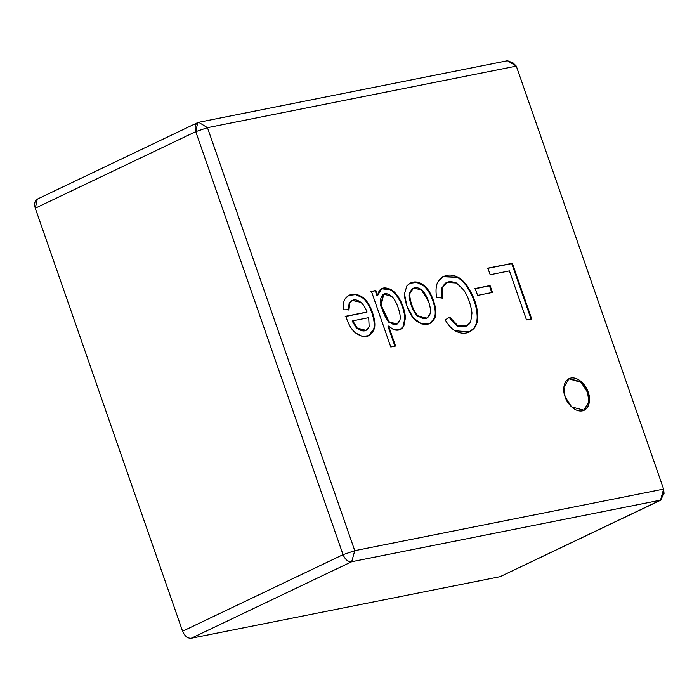 <?xml version="1.0" encoding="UTF-8"?>
<svg xmlns="http://www.w3.org/2000/svg" width="699" height="699" viewBox="0 0 699 699"><rect width="100%" height="100%" fill="white"/><g stroke="black" fill="none" stroke-linecap="round" stroke-linejoin="round"><path stroke-width="1.05" d="M501.777 575.88L660.52 500.152L351.684 561.725L354.769 550.681L663.604 489.108L516.299 66.108L207.463 127.672L354.769 550.681L343.052 554.665L195.755 131.657L35.282 208.206C33.928 203.182 34.898 200.063 38.192 198.848M390.785 346.992L371.422 291.378L375.861 290.496L377.626 295.555C378.963 288.224 383.314 286.188 390.671 289.438C397.871 292.802 404.843 306.861 405.429 317.853L403.804 326.206C401.243 330.015 397.74 331.099 393.292 329.447L388.609 326.066L395.564 346.031L390.785 346.992L395.564 346.031L388.609 326.066L393.292 329.447L400.352 329.447L403.804 326.206L405.429 317.853C404.843 306.861 397.871 292.802 390.671 289.438L381.663 288.617L377.626 295.555L375.861 290.496L371.422 291.378L390.785 346.992M433.459 300.596C436.054 308.041 436.517 313.851 434.865 318.036C430.549 325.603 424.284 326.512 416.054 320.754C409.518 316.14 404.249 300.57 404.468 293.886L406.835 285.978C411.807 280.683 417.644 280.579 424.354 285.69C428.041 288.801 431.073 293.772 433.459 300.596C431.073 293.772 428.041 288.801 424.354 285.69L417.399 282.143L410.392 282.973L406.835 285.978L404.468 293.886L406.783 305.515L413.004 317.634L421.392 323.882L430.016 323.462L434.865 318.036C436.517 313.851 436.054 308.041 433.459 300.596L432.864 300.885C435.46 308.329 435.923 314.139 434.271 318.316L429.719 323.602L434.271 318.316C435.923 314.139 435.46 308.329 432.864 300.885L433.459 300.596M565.08 396.752C562.94 392.043 562.433 379.95 570.908 378.028C579.523 376.543 586.959 387.255 588.174 392.148C590.306 396.866 590.812 408.95 582.346 410.881C573.722 412.358 566.286 401.654 565.08 396.752L571.607 406.914L584.172 410.278L589.423 401.506L588.174 392.148L581.638 381.986L569.073 378.631L563.831 387.403L565.08 396.752M490.182 274.742L487.885 268.163L512.341 263.287L531.703 318.893L526.504 319.932L509.431 270.897L490.182 274.742L509.431 270.897L526.504 319.932L531.703 318.893L512.341 263.287L487.885 268.163L490.182 274.742M477.609 295.397L475.215 288.521L490.06 285.559L492.454 292.435L477.609 295.397L492.454 292.435L490.06 285.559L475.215 288.521L477.609 295.397M445.211 319.889L449.737 317.163C456.08 329.509 466.74 328.783 470.637 322.134L471.991 313.003C470.715 304.074 467.972 296.411 463.76 290.015L456.482 282.999C445.516 279.084 440.842 284.135 442.441 298.141L436.587 297.285C435.582 291.037 435.923 286.04 437.618 282.291C442.694 274.908 449.448 273.178 457.88 277.11C461.349 279.006 464.582 282.134 467.561 286.485C474.158 296.656 477.566 306.704 477.784 316.638C477.74 321.243 476.674 324.956 474.569 327.752C469.134 333.93 462.581 334.917 454.927 330.723C451.283 328.425 448.042 324.817 445.211 319.889C448.042 324.817 451.283 328.425 454.927 330.723L469.545 331.929L474.569 327.752C476.674 324.956 477.74 321.243 477.784 316.638C477.566 306.704 474.158 296.656 467.561 286.485C464.582 282.134 461.349 279.006 457.88 277.11L443.122 276.533L437.618 282.291C435.923 286.04 435.582 291.037 436.587 297.285L442.441 298.141L442.406 287.883L446.792 282.396L456.482 282.999L463.76 290.015C467.972 296.411 470.715 304.074 471.991 313.003L470.637 322.134L466.757 325.865L458.02 325.917L449.737 317.163L445.211 319.889M345.787 316.263L367.045 312.025C365.306 307.586 363.235 304.353 360.833 302.309C356.044 298.849 352.348 299.015 349.753 302.816L348.967 309.736L343.69 309.84C343.043 305.568 343.384 302.082 344.721 299.39C349.343 292.977 355.59 292.453 363.463 297.826C370.706 303.366 376.84 321.636 374.227 328.897C370.557 337.591 364.275 338.893 355.389 332.811C351.553 329.701 348.355 324.187 345.787 316.263C348.355 324.187 351.553 329.701 355.389 332.811L362.265 336.437L369.081 335.625L374.227 328.897C376.84 321.636 370.706 303.366 363.463 297.826L356.289 294.279L348.906 295.266L344.721 299.39C343.384 302.082 343.043 305.568 343.69 309.84L348.967 309.736L349.753 302.816L352.174 300.421L360.833 302.309C363.235 304.353 365.306 307.586 367.045 312.025L345.787 316.263M500.056 576.701L191.22 638.274C187.559 638.449 184.676 636.09 182.588 631.214L35.282 208.206L182.588 631.214L343.052 554.665L182.588 631.214C184.676 636.09 187.559 638.449 191.22 638.274L500.056 576.701L661.437 499.855L500.056 576.701M197.747 122.596L37.283 199.145L35.282 208.206L195.755 131.657L197.747 122.596L198.665 122.299L507.491 60.726L514.945 65.278M351.684 561.725L191.22 638.274L351.684 561.725C348.023 561.9 345.149 559.541 343.052 554.665C345.149 559.541 348.023 561.9 351.684 561.725L660.52 500.152L663.604 489.108L354.769 550.681L351.684 561.725M663.43 490.794L661.437 499.855M568.785 378.779L581.184 382.397L587.579 392.436L588.838 401.619L583.875 410.409L588.838 401.619L587.579 392.436L581.184 382.397L568.785 378.779M487.29 268.442L512.341 263.287L511.747 263.567L531.109 319.181L511.747 263.567L487.29 268.442M474.621 288.801L490.06 285.559L489.466 285.847L491.86 292.724L489.466 285.847L474.621 288.801M449.169 317.503L457.443 326.206L466.46 326.005L457.609 326.284L449.169 317.503M446.504 282.545L441.847 288.04L441.777 298.036L441.908 287.857L446.504 282.545M442.825 276.682L457.286 277.389C460.755 279.294 463.987 282.422 466.967 286.765C473.564 296.944 476.971 306.992 477.19 316.918C477.146 321.531 476.08 325.236 473.974 328.041L469.247 332.069L473.974 328.041C476.08 325.236 477.146 321.531 477.19 316.918C476.971 306.992 473.564 296.944 466.967 286.765C463.987 282.422 460.755 279.294 457.286 277.389L442.825 276.682M413.135 288.355L409.57 293.108C407.963 297.8 412.663 312.27 417.644 316.219L426.617 318.263L417.644 316.219C412.663 312.27 407.963 297.8 409.57 293.108L413.135 288.355M428.539 301.54C430.331 306.686 430.872 310.697 430.173 313.589L426.923 318.132L418.238 315.931C413.258 311.981 408.557 297.521 410.164 292.829L413.424 288.198L421.34 289.762L428.539 301.54C423.725 285.917 412.253 284.144 410.164 292.829C408.557 297.521 413.258 311.981 418.238 315.931C423.978 320.256 427.963 319.469 430.173 313.589C430.872 310.697 430.331 306.686 428.539 301.54M409.797 283.252L416.805 282.422L423.76 285.97C427.447 289.08 430.479 294.052 432.864 300.885C430.479 294.052 427.447 289.08 423.76 285.97L416.98 282.457L410.095 283.121M370.828 291.666L375.861 290.496L375.267 290.775L377.032 295.843L377.626 295.555L377.032 295.843L375.267 290.775L370.828 291.666M381.374 288.766L390.077 289.727C397.277 293.082 404.249 307.141 404.835 318.132L403.209 326.485L400.046 329.579L403.209 326.485L404.835 318.132C404.249 307.141 397.277 293.082 390.077 289.727L381.374 288.766M388.015 326.354L388.609 326.066L388.015 326.354L394.97 346.32L388.015 326.354M383.524 294.227L380.518 305.48L388.408 322.047L396.49 324.397L388.408 322.047L380.448 305.14L383.524 294.227M398.098 307.569C399.959 312.899 400.606 316.944 400.02 319.723L397.084 324.109L389.002 321.758L381.112 305.201L383.812 294.078L391.755 296.463C394.192 298.691 396.307 302.396 398.098 307.569C396.307 302.396 394.192 298.691 391.755 296.463C386.32 292.13 382.685 292.785 380.85 298.438C379.242 303.523 384.799 318.377 389.002 321.758C394.419 326.11 398.089 325.437 400.02 319.723C400.606 316.944 399.959 312.899 398.098 307.569M352.777 320.841L368.705 317.661L369.142 326.59L366.04 330.391L357.25 328.093L352.777 320.841L352.182 321.121L352.777 320.841L357.25 328.093C362.632 332.348 366.599 331.85 369.142 326.59L368.705 317.661L352.777 320.841M351.877 300.57L349.159 303.095L348.373 310.015L349.159 303.095L351.877 300.57M348.618 295.406L355.87 294.594L362.868 298.115C370.112 303.646 376.245 321.924 373.633 329.177L368.775 335.765L373.633 329.177C376.245 321.924 370.112 303.646 362.868 298.115L355.87 294.594L348.618 295.406M345.192 316.542L366.451 312.304L345.192 316.542M352.182 321.121L356.656 328.373L365.734 330.522L356.656 328.373L352.182 321.121M343.052 554.665L354.769 550.681L207.463 127.672L195.755 131.657L343.052 554.665M663.604 489.108L660.52 500.152L664.05 493.529L663.604 489.108L516.299 66.108L507.491 60.726L198.665 122.299C195.362 123.513 194.392 126.633 195.755 131.657L207.463 127.672L198.665 122.299L207.463 127.672L516.299 66.108L507.491 60.726L513.136 62.971L516.299 66.108M446.792 282.396L446.198 282.684M466.757 325.865L466.163 326.153M443.122 276.533L442.528 276.821M412.829 288.486L413.424 288.198M426.329 318.421L426.923 318.132M381.663 288.617L381.069 288.897M383.218 294.358L383.812 294.078M396.49 324.397L397.084 324.109M352.174 300.421L351.58 300.701M366.04 330.391L365.446 330.671"/></g></svg>
